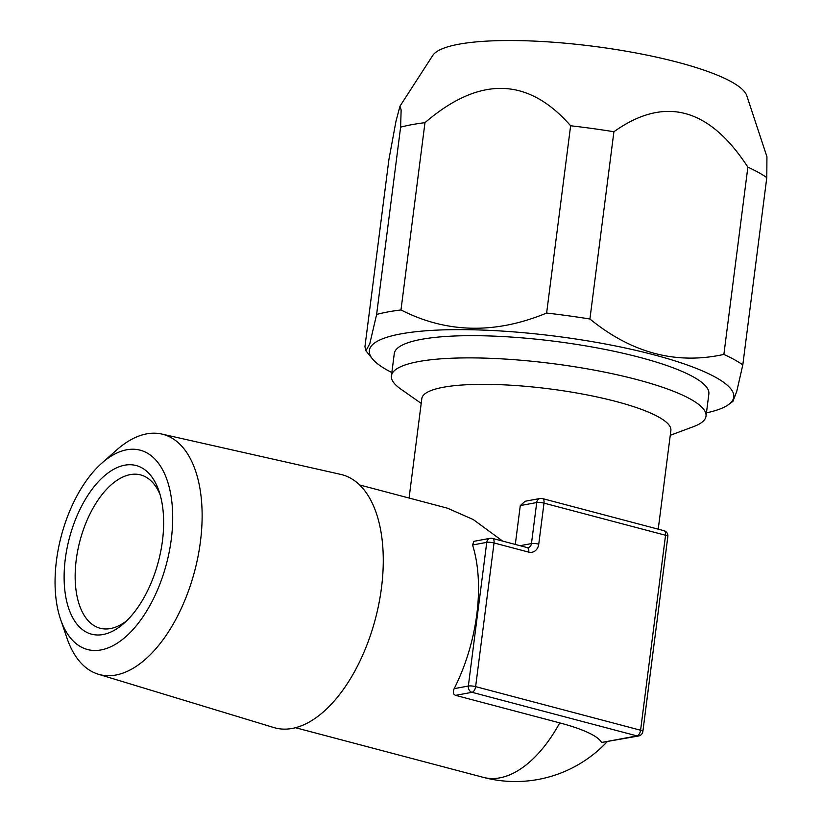 <?xml version="1.0" encoding="UTF-8"?>
<svg xmlns="http://www.w3.org/2000/svg" width="822" height="822" viewBox="0 0 822 822"><rect width="100%" height="100%" fill="white"/><g stroke="black" fill="none" stroke-linecap="round" stroke-linejoin="round"><path stroke-width="1.23" d="M642.876 731.446A5.281 5.281 0 0 1 638.602 735.978A5.281 4.357 -100.5 0 1 636.978 735.906A5.281 2.785 104.8 0 0 640.585 730.234A5.281 1.089 7.3 0 1 642.876 731.446L667.854 536.468A5.281 1.089 7.3 0 0 665.553 535.256A5.281 2.785 -75.2 0 0 663.96 530.693L542.417 498.564A5.281 2.785 -75.2 0 1 544.01 503.126L538.749 544.174A10.573 8.713 79.5 0 1 528.752 552.137L494.032 542.962L475.63 686.627L640.585 730.234L665.553 535.256L544.01 503.126A5.281 1.089 -172.7 0 0 536.725 502.53L520.285 505.581L515.302 544.441M520.285 505.581L525.135 501.256L540.105 498.481A5.281 4.357 -100.5 0 0 536.725 502.53L531.464 543.578L520.038 545.695M658.227 529.173L670.875 430.471A125.54 25.831 -172.7 0 0 584.483 394.416A125.54 25.831 -172.7 0 0 443.253 387.275A125.54 25.831 7.3 0 0 421.82 398.567L409.079 498.029M502.663 541.102L473.267 519.555L447.476 508.191L359.635 484.959M638.602 735.978L601.54 742.482A97.335 20.026 -172.7 0 0 559.761 722.898L455.583 695.361C453.148 694.395 452.686 692.155 454.165 688.661A125.54 66.253 -75.2 0 0 472.568 544.996L473.842 541.338L490.118 538.307A5.281 4.357 -100.5 0 0 486.747 542.366L472.568 544.996M528.752 552.137A5.281 2.785 -75.2 0 0 527.159 547.575L492.44 538.4A5.281 2.785 -75.2 0 1 494.032 542.962A5.281 1.089 -172.7 0 0 486.747 542.366L468.345 686.031A5.281 1.089 -172.7 0 1 475.63 686.627A5.281 2.785 104.8 0 1 472.023 692.309A5.281 4.357 -100.5 0 1 468.345 686.031L454.165 688.661M161.759 434.037A124.235 65.565 -75.2 0 1 198.256 555.251A124.235 65.565 -75.2 0 1 115.799 675.037A124.235 65.565 104.8 0 1 98.28 674.215L273.818 727.552A130.945 69.099 -75.2 0 0 292.283 728.426A130.945 69.099 -75.2 0 0 379.189 602.156A130.945 69.099 -75.2 0 0 340.729 474.397L161.759 434.037A124.235 65.565 -75.2 0 0 146.686 433.862A124.235 65.565 104.8 0 0 116.745 449.922L101.846 463.125A103.089 54.406 104.8 0 1 126.701 449.788A103.089 54.406 -75.2 0 1 171.295 539.201A103.089 54.406 -75.2 0 1 101.055 649.925A103.089 54.406 104.8 0 1 60.561 619.326A103.089 54.406 104.8 0 1 101.846 463.125M98.28 674.215A124.235 65.565 104.8 0 1 66.983 638.16L60.561 619.326M124.728 465.201A87.214 46.022 -75.2 0 0 65.308 558.878A87.214 46.022 -75.2 0 0 103.038 634.522A87.214 46.022 -75.2 0 0 124.06 623.24A87.214 46.022 -75.2 0 0 158.985 491.094A87.214 46.022 -75.2 0 0 124.728 465.201M126.907 620.579A79.292 41.84 104.8 0 1 110.528 628.542A79.292 41.84 104.8 0 1 100.13 628.234A79.292 41.84 104.8 0 1 77.771 550.319A79.292 41.84 104.8 0 1 130.246 474.613A79.292 41.84 104.8 0 1 140.654 474.921A79.292 41.84 104.8 0 1 160.146 494.813M399.975 106.182L432.762 55.464A159.057 32.726 7.3 0 1 458.748 44.234A159.057 32.726 -172.7 0 1 630.238 51.92A159.057 32.726 -172.7 0 1 746.777 95.691L766.936 156.725L766.792 177.614L742.811 364.896A202.191 41.603 -172.7 0 0 723.874 354.416C676.352 364.896 631.697 353.09 589.919 319.008A202.191 41.603 -172.7 0 0 546.63 313.048C495.204 334.297 446.654 333.259 400.982 309.945A202.191 41.603 -172.7 0 0 387.83 311.939A202.191 41.603 7.3 0 0 376.62 314.466L369.828 343.606L365.924 350.809L364.927 346.761L388.919 159.489L395.978 121.245L399.975 106.182L401.136 109.912L400.612 127.184A202.191 41.603 7.3 0 1 411.822 124.667A202.191 41.603 -172.7 0 1 424.974 122.663L400.982 309.945M400.612 127.184L376.62 314.466M766.792 177.614A202.191 41.603 -172.7 0 0 747.866 167.133L723.874 354.416M747.866 167.133C709.119 107.538 664.464 95.732 613.911 131.726A202.191 41.603 -172.7 0 0 570.622 125.766L546.63 313.048M613.911 131.726L589.919 319.008M391.847 372.561A183.686 37.791 7.3 0 1 372.428 358.854A183.686 37.791 7.3 0 1 400.715 333.917A183.686 37.791 -172.7 0 1 625.388 348.014A183.686 37.791 -172.7 0 1 728.682 404.486L732.916 401.362L736.759 391.406L742.811 364.896M706.437 412.86A183.686 37.791 -172.7 0 0 728.682 404.486M570.622 125.766C527.95 76.991 479.401 75.953 424.974 122.663M421.203 403.397L400.715 389.022A158.574 32.623 7.3 0 1 391.426 375.86L394.272 353.635A158.574 32.623 7.3 0 1 421.337 339.363A158.574 32.623 7.3 0 1 599.731 348.394A158.574 32.623 7.3 0 1 708.862 393.933L706.016 416.158A158.574 32.623 7.3 0 1 693.706 426.556L670.259 435.3M391.426 375.86A158.574 32.623 7.3 0 1 418.49 361.588A158.574 32.623 7.3 0 1 596.885 370.609A158.574 32.623 7.3 0 1 706.016 416.158M559.761 722.898A125.54 66.253 104.8 0 1 499.807 777.848A125.54 66.253 -75.2 0 1 483.336 777.365A125.54 125.54 0 0 0 607.026 741.834M527.159 547.575L528.094 547.627A5.281 4.357 79.5 0 0 531.464 543.578A5.281 1.089 -172.7 0 1 538.749 544.174M455.583 695.361L472.023 692.309L636.978 735.906L601.54 742.482M667.854 536.468A5.281 5.281 0 0 0 663.96 530.693M483.336 777.365L295.478 727.706M372.428 358.854L365.924 350.809M492.44 538.4A5.281 5.281 0 0 0 490.118 538.307M542.417 498.564A5.281 5.281 0 0 0 540.105 498.481"/></g></svg>
